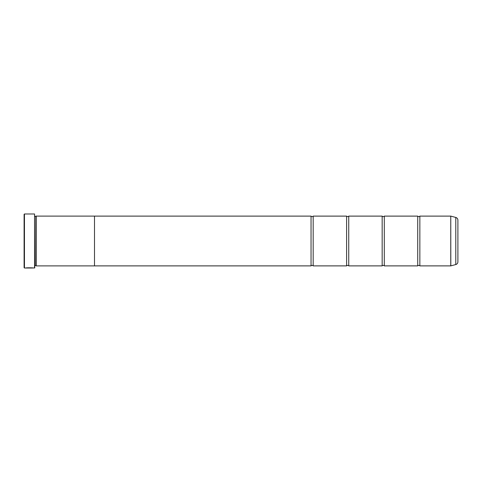 <?xml version="1.0" encoding="UTF-8"?>
<svg xmlns="http://www.w3.org/2000/svg" width="482" height="482" viewBox="0 0 482 482"><rect width="100%" height="100%" fill="white"/><g stroke="black" fill="none" stroke-linecap="round" stroke-linejoin="round"><path stroke-width="0.72" d="M455.791 264.552L455.791 217.448A2.844 2.844 0 0 1 457.9 220.196L457.9 261.804A2.844 2.844 0 0 1 455.791 264.552L450.76 265.889L450.76 216.111L419.852 216.111L419.852 265.889A1.392 1.392 0 0 0 417.719 265.889L384.299 265.889A1.392 1.392 0 0 0 382.166 265.889L348.739 265.889A1.392 1.392 0 0 0 346.606 265.889L313.18 265.889A1.392 1.392 0 0 0 311.047 265.889L94.502 265.889M419.852 216.111A1.392 1.392 0 0 1 417.719 216.111L417.719 265.889M417.719 216.111L384.299 216.111L384.299 265.889M384.299 216.111A1.392 1.392 0 0 1 382.166 216.111L382.166 265.889M382.166 216.111L348.739 216.111L348.739 265.889M348.739 216.111A1.392 1.392 0 0 1 346.606 216.111L346.606 265.889M346.606 216.111L313.18 216.111L313.18 265.889M313.18 216.111A1.392 1.392 0 0 1 311.047 216.111L311.047 265.889M450.76 216.111L450.815 265.883M32.836 267.95L24.455 268.022L24.1 267.667L24.1 214.333L24.455 213.978L24.455 268.022M34.553 268.022L34.553 213.978L34.764 267.811L33.379 268.022C33.62 267.769 25.968 267.679 25.733 268.022L32.613 268.022M457.9 244.983L457.9 237.017L457.9 244.983M34.553 213.978L24.455 213.978M35.837 216.454L35.837 265.546L36.192 265.901L36.192 216.099L34.764 216.454M34.764 265.546L35.837 265.546M450.76 265.889L419.852 265.889M455.791 217.448L450.815 216.117M36.192 265.901L94.502 265.901L94.502 216.099L36.192 216.099M311.047 216.111L94.502 216.111M26.703 267.95L26.275 267.95M32.613 267.95L26.703 267.998"/></g></svg>
